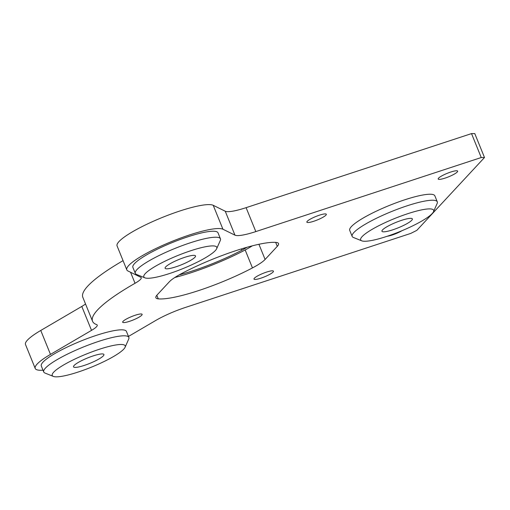 <?xml version="1.0" encoding="UTF-8"?>
<svg xmlns="http://www.w3.org/2000/svg" width="510" height="510" viewBox="0 0 510 510"><rect width="100%" height="100%" fill="white"/><g stroke="black" fill="none" stroke-linecap="round" stroke-linejoin="round"><path stroke-width="0.76" d="M481.242 157.533L471.52 133.601L474.784 133.588L484.5 157.52L481.242 157.533L255.822 231.591A32.812 5.859 -22.1 0 1 234.957 235.155L222.934 229.239A52.504 9.378 157.9 0 0 168.096 243.015A52.504 9.378 157.9 0 0 126.805 269.866A52.504 9.378 157.9 0 0 127.965 270.988L140.817 277.306A19.686 3.519 -22.1 0 1 141.251 277.727A19.686 3.519 -22.1 0 1 140.518 279.384A19.686 3.519 -22.1 0 1 135.035 283.286A134.538 24.027 157.9 0 0 92.546 321.262A134.538 24.027 157.9 0 0 96.639 324.609A19.686 3.519 -22.1 0 1 97.238 325.099A19.686 3.519 -22.1 0 1 96.505 326.751A19.686 3.519 -22.1 0 1 91.519 330.372L50.477 354.393A52.504 9.378 157.9 0 0 35.215 368.45A52.504 9.378 157.9 0 0 43.006 370.19M411.742 220.288A16.409 2.932 -22.1 0 1 395.473 228.875A16.409 2.932 -22.1 0 1 381.952 231.259A16.409 2.932 -22.1 0 1 382.564 229.876A16.409 2.932 -22.1 0 1 398.833 221.295A16.409 2.932 -22.1 0 1 412.354 218.911A16.409 2.932 -22.1 0 1 411.742 220.288M194.903 257.289A16.409 2.932 -22.1 0 1 178.627 265.876A16.409 2.932 -22.1 0 1 165.106 268.254A16.409 2.932 -22.1 0 1 165.718 266.877A16.409 2.932 -22.1 0 1 181.987 258.289A16.409 2.932 -22.1 0 1 195.508 255.912A16.409 2.932 -22.1 0 1 194.903 257.289M103.313 355.872A16.409 2.932 -22.1 0 1 87.044 364.452A16.409 2.932 -22.1 0 1 73.523 366.837A16.409 2.932 -22.1 0 1 74.135 365.46A16.409 2.932 -22.1 0 1 90.404 356.872A16.409 2.932 -22.1 0 1 103.925 354.488A16.409 2.932 -22.1 0 1 103.313 355.872M123.063 321.345A10.5 1.874 157.9 0 0 122.674 322.224A10.5 1.874 157.9 0 0 131.325 320.707A10.5 1.874 157.9 0 0 141.735 315.212A10.5 1.874 157.9 0 0 142.131 314.326A10.5 1.874 157.9 0 0 133.473 315.849A10.5 1.874 157.9 0 0 123.063 321.345M307.256 221.283A10.5 1.874 157.9 0 0 306.867 222.169A10.5 1.874 157.9 0 0 315.524 220.645A10.5 1.874 157.9 0 0 325.935 215.15A10.5 1.874 157.9 0 0 326.323 214.264A10.5 1.874 157.9 0 0 317.673 215.787A10.5 1.874 157.9 0 0 307.256 221.283M387.23 236.251A10.5 1.874 157.9 0 0 401.931 230.724M438.575 178.143A10.5 1.874 157.9 0 0 438.186 179.023A10.5 1.874 157.9 0 0 446.843 177.499A10.5 1.874 157.9 0 0 457.253 172.004A10.5 1.874 157.9 0 0 457.642 171.124A10.5 1.874 157.9 0 0 448.991 172.648A10.5 1.874 157.9 0 0 438.575 178.143M254.382 278.199A10.5 1.874 157.9 0 0 253.993 279.085A10.5 1.874 157.9 0 0 262.644 277.561A10.5 1.874 157.9 0 0 273.06 272.066A10.5 1.874 157.9 0 0 273.449 271.18A10.5 1.874 157.9 0 0 264.792 272.703A10.5 1.874 157.9 0 0 254.382 278.199M215.328 250.576A39.378 7.032 157.9 0 0 216.667 248.695A39.378 7.032 157.9 0 0 187.635 251.8A39.378 7.032 157.9 0 0 145.293 273.589A39.378 7.032 157.9 0 0 144.91 277.835A39.378 7.032 157.9 0 0 179.609 269.924A39.378 7.032 157.9 0 0 215.328 250.576M216.667 248.695L220.301 240.484A45.938 8.205 157.9 0 0 220.447 238.814A45.938 8.205 157.9 0 0 182.586 245.482A45.938 8.205 157.9 0 0 137.024 269.522A45.938 8.205 157.9 0 0 135.316 273.385A45.938 8.205 157.9 0 0 136.584 274.476L144.91 277.835M220.447 238.814L218.019 232.834A45.938 8.205 157.9 0 0 180.151 239.496A45.938 8.205 157.9 0 0 134.595 263.536A45.938 8.205 157.9 0 0 132.887 267.399L135.316 273.385M386.58 236.468A39.378 7.032 157.9 0 0 433.513 211.701A39.378 7.032 157.9 0 0 407.726 213.703A39.378 7.032 157.9 0 0 371.79 229.551A39.378 7.032 157.9 0 0 361.756 240.835A39.378 7.032 157.9 0 0 386.58 236.468M433.513 211.701L437.14 203.484A45.938 8.205 157.9 0 0 437.287 201.82A45.938 8.205 157.9 0 0 407.063 205.823A45.938 8.205 157.9 0 0 352.161 236.385A45.938 8.205 157.9 0 0 353.424 237.481L361.756 240.835M437.287 201.82L434.858 195.834A45.938 8.205 157.9 0 0 404.634 199.837A45.938 8.205 157.9 0 0 349.726 230.405L352.161 236.385M123.739 349.159A39.378 7.032 157.9 0 0 125.084 347.278A39.378 7.032 157.9 0 0 96.052 350.383A39.378 7.032 157.9 0 0 53.703 372.166A39.378 7.032 157.9 0 0 53.327 376.412A39.378 7.032 157.9 0 0 88.02 368.507A39.378 7.032 157.9 0 0 123.739 349.159M125.084 347.278L128.711 339.061A45.938 8.205 157.9 0 0 128.858 337.397A45.938 8.205 157.9 0 0 90.997 344.059A45.938 8.205 157.9 0 0 45.441 368.105A45.938 8.205 157.9 0 0 43.726 371.962A45.938 8.205 157.9 0 0 44.995 373.059L53.327 376.412M128.858 337.397L126.429 331.411A45.938 8.205 157.9 0 0 88.568 338.079A45.938 8.205 157.9 0 0 43.012 362.119A45.938 8.205 157.9 0 0 41.297 365.982L43.726 371.962M128.469 336.434L155.639 320.529A32.812 5.859 -22.1 0 1 185.321 307.479L410.735 233.421L416.817 230.367L484.5 157.52M91.519 330.372L81.798 306.44L40.762 330.461A52.504 9.378 157.9 0 0 25.5 344.518L35.215 368.45M123.063 260.648A134.538 24.027 157.9 0 0 82.83 297.33L92.546 321.262M234.957 235.155L225.241 211.223L213.218 205.307A52.504 9.378 157.9 0 0 158.38 219.077A52.504 9.378 157.9 0 0 117.083 245.935L126.805 269.866M471.52 133.601L246.107 207.659L255.822 231.591M81.798 306.44A19.686 3.519 157.9 0 0 85.521 303.96M225.241 211.223A32.812 5.859 157.9 0 0 246.107 207.659M258.933 244.277L265.098 259.462L277.281 246.349A33.469 5.98 -22.1 0 0 278.524 243.538A33.469 5.98 -22.1 0 0 276.139 242.422A68.914 12.31 157.9 0 0 181.949 273.373A33.469 5.98 -22.1 0 0 169.307 281.826L157.125 294.933A33.469 5.98 -22.1 0 0 155.881 297.751A33.469 5.98 -22.1 0 0 158.266 298.86A68.914 12.31 157.9 0 0 252.456 267.916L245.17 249.97A33.469 5.98 157.9 0 0 252.291 245.839M265.098 259.462A33.469 5.98 -22.1 0 1 252.456 267.916M174.828 277.497A68.914 12.31 157.9 0 0 245.17 249.97M246.967 247.273A26.909 4.807 -22.1 0 1 241.81 250.225L241.294 248.95M179.195 274.871A62.347 11.137 157.9 0 0 241.81 250.225M40.762 330.461L50.477 354.393M135.035 283.286L130.56 272.263M213.218 205.307L222.934 229.239M277.281 246.349L275.668 242.384M156.812 295.29L158.266 298.86"/></g></svg>
